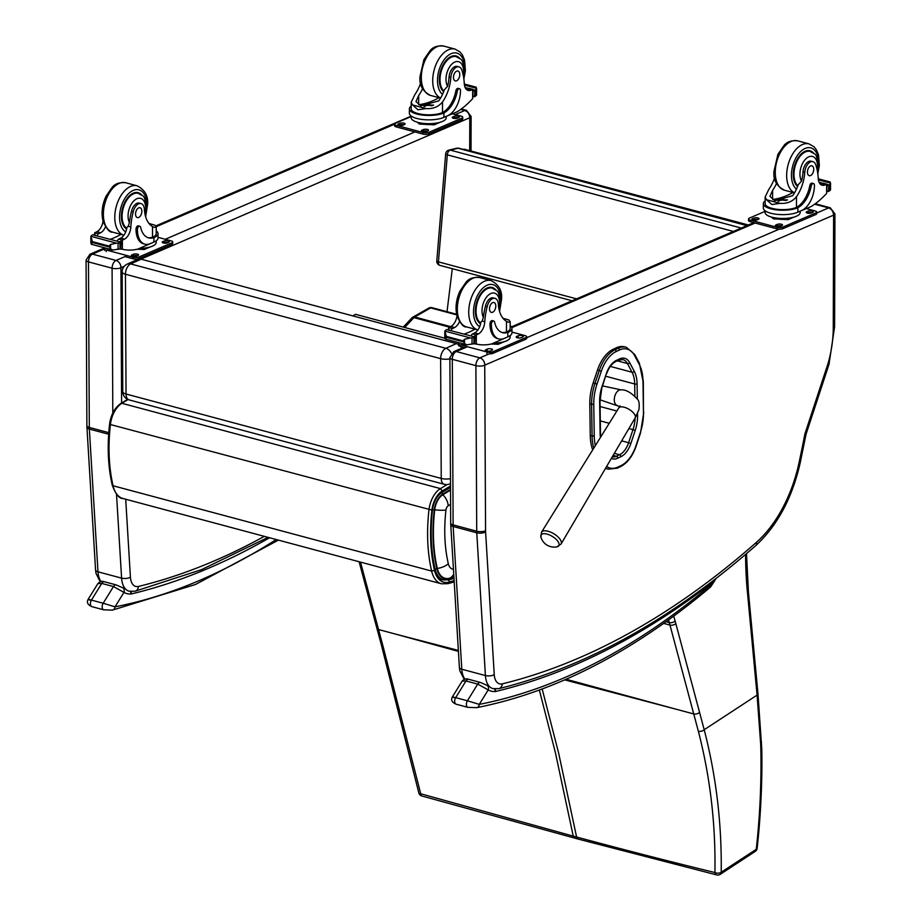 <?xml version="1.0" encoding="UTF-8"?>
<svg xmlns="http://www.w3.org/2000/svg" width="921" height="921" viewBox="0 0 921 921"><rect width="100%" height="100%" fill="white"/><g stroke="black" fill="none" stroke-linecap="round" stroke-linejoin="round"><path stroke-width="1.38" d="M574.681 838.145L573.242 836.141L420.701 793.764A4.26 1.98 106.2 0 0 421.749 795.94L578.031 839.043L576.592 837.028C625.301 850.129 671.409 861.964 714.926 872.532A4.26 2.901 103.5 0 0 716.826 874.95A4.26 2.901 103.5 0 0 716.837 874.95A4.26 4.26 0 0 0 720.164 874.374A4.26 2.913 56.8 0 0 721.201 872.268A4.26 2.372 -179.8 0 1 714.926 872.532C715.744 824.272 710.229 777.174 698.36 731.239L669.981 625.083A170.327 98.639 105 0 0 669.291 622.573A1061.671 614.848 -75 0 1 668.542 619.925M566.139 679.261L675.174 708.963L564.723 679.882M673.735 616.137A1057.412 612.373 105 0 0 675.093 620.961A174.587 101.103 -75 0 1 675.807 623.529L704.197 729.72C716.17 776.058 721.845 823.581 721.201 872.268L756.256 849.323C759.929 816.271 761.46 783.069 760.85 749.729A166.54 108.436 113.9 0 0 760.642 743.638L757.085 695.113L704.197 729.72A4.26 2.429 165.4 0 1 698.36 731.239M757.131 848.264A4.26 1.946 -174.1 0 1 757.131 848.299A4.26 1.946 -174.1 0 1 756.256 849.323A4.26 2.913 -123.2 0 1 755.22 851.43A4.26 4.26 0 0 0 757.131 848.299C760.332 820.22 762.53 782.159 761.748 748.554A4.26 1.877 -1.1 0 0 761.736 748.497M418.813 792.889A4.26 1.635 -14.6 0 0 418.825 792.923A4.26 4.26 0 0 0 421.76 795.94A4.26 1.98 106.2 0 0 421.76 795.94A4.26 1.98 106.2 0 0 421.806 795.951M381.501 645.437A4.26 2.429 -14.6 0 0 381.513 645.494L418.825 792.923A4.26 1.635 -14.6 0 0 420.701 793.764L383.182 646.853L360.502 562.098M458.359 650.422L397.032 634.488L458.416 651.389M741.29 228.051L450.265 150.111A4.26 3.316 -103.3 0 0 448.941 150.088A4.26 4.26 0 0 0 445.672 153.876A4.26 1.036 4.7 0 0 447.318 154.843A4.26 2.464 -75 0 1 450.265 150.111L458.071 148.269A4.26 2.464 -75 0 1 458.831 148.269L458.831 148.269A4.26 4.26 0 0 0 456.747 148.235L456.747 148.235A4.26 3.316 76.7 0 1 458.071 148.269L746.931 225.622M439.927 265.375L439.927 265.375A4.26 2.464 -75 0 1 438.431 261.875A4.26 1.036 -175.3 0 1 436.784 260.908A4.26 4.26 0 0 0 439.927 265.375L572.137 300.776M450.53 490.11L442.828 494.761A15.012 8.692 105 0 0 434.712 509.797C432.34 531.049 433.204 550.574 437.279 568.372A23.716 13.734 105 0 0 449.713 578.192L453.915 576.983M434.712 509.797A12.779 2.59 6.5 0 0 445.96 510.015A4.202 2.441 -75 0 1 448.228 505.802A12.779 8.934 -121 0 0 442.828 494.761M453.443 569.259A12.906 7.483 -75 0 1 448.308 563.721A12.779 7.092 166.7 0 1 437.279 568.384M352.881 315.903L355.506 314.314L444.797 338.237M450.473 478.667A8.519 2.959 179.7 0 1 441.228 478.425L126.039 394.015L125.44 274.251A8.519 4.927 -75 0 1 130.644 263.913A8.519 6.274 -114.2 0 0 127.202 264.12A8.519 8.519 0 0 0 122.171 271.937L122.171 271.937A8.519 2.959 -0.3 0 0 125.44 274.251L440.629 358.649A8.519 4.927 -75 0 1 445.845 348.311L130.644 263.913L141.143 259.192A8.519 6.274 -114.2 0 0 137.701 259.411L127.202 264.12M122.171 271.937L122.769 391.701A8.519 2.959 179.7 0 0 126.039 394.015A8.519 4.927 105 0 0 129.078 399.887L444.279 484.296A8.519 4.927 105 0 1 441.228 478.425L440.629 358.649A8.519 2.959 -0.3 0 0 449.874 358.891M451.44 353.365A8.519 6.274 -114.2 0 0 445.845 348.311L456.332 343.602L141.143 259.192M444.279 484.296A8.519 8.519 0 0 0 449.966 483.836L449.966 483.836A8.519 6.274 -114.2 0 0 450.496 483.548M461.72 348.242A8.519 6.274 -114.2 0 0 460.558 346.492M458.531 344.627A8.519 6.274 -114.2 0 0 456.332 343.602M452.303 268.679L447.019 311.689M748.393 224.989L463.862 149.133L747.921 225.196M593.769 404.25L591.616 404.377L592.088 436.151L594.241 436.024L593.769 404.25A37.324 21.62 -75 0 1 597.027 384.069L601.332 371.209A28.793 16.682 -75 0 1 616.172 351.546L619.373 350.038A28.793 16.682 -75 0 1 634.604 355.587L639.22 364.279A37.312 21.609 -75 0 1 642.985 381.098L643.457 412.781A37.312 21.609 -75 0 1 640.233 432.882L635.916 445.868A28.793 16.682 -75 0 1 621.053 465.6L617.853 467.097A28.804 16.682 -75 0 1 606.651 466.417M616.333 347.804L613.133 349.312L614.94 349.796L618.141 348.288L616.333 347.804A30.324 17.568 -75 0 1 624.599 346.814L626.407 347.298A30.324 17.568 105 0 0 618.141 348.288A1.531 1.117 64.8 0 1 619.373 350.038M616.172 351.546A1.531 1.117 64.8 0 0 614.94 349.796A30.324 17.568 105 0 0 599.318 370.495L595.012 383.355A38.855 22.507 105 0 0 591.616 404.377L589.808 403.893L590.269 435.668L594.241 436.036A37.312 21.609 -75 0 1 594.241 436.024A37.312 21.609 -75 0 0 595.357 445.614M592.71 449.862A38.843 22.495 -75 0 1 590.269 435.668M601.332 371.209L597.499 370.012L593.193 382.871L597.027 384.069M597.499 370.012A30.324 17.568 -75 0 1 613.133 349.312M605.707 468.041A30.335 17.568 105 0 0 608.401 469.192L606.594 468.708A30.335 17.568 -75 0 1 605.511 468.352M589.808 403.893A38.855 22.507 -75 0 1 593.193 382.871M815.281 203.748L830.235 207.755A6.389 3.696 105 0 0 828.612 207.916C831.686 209.044 833.332 211.462 833.551 215.169L833.609 215.226A6.297 2.13 0.2 0 0 834.944 213.914L834.599 326.828L829.027 364.255L806.059 434.171L804.908 433.906A849.035 491.733 -75 0 1 799.014 462.814L800.211 462.814L806.059 434.171M833.609 215.226L833.252 328.141A78.861 45.67 -75 0 1 827.967 363.726L829.027 364.255M461.329 108.966L466.429 110.324A6.389 3.696 105 0 0 464.794 110.485C467.868 111.625 469.514 114.043 469.745 117.75L469.791 117.807A6.297 2.13 0.2 0 0 471.126 116.495L471.022 150.722M776.541 183.406A29.691 17.2 -75 0 1 772.638 190.267L769.921 196.334L774.814 200.697L792.739 195.655A29.691 17.2 -75 0 0 798.288 184.649L801.535 181.115A29.691 17.2 -75 0 0 803.008 171.916L804.758 172.377A29.691 17.2 -75 0 1 796.492 196.657C792.555 201.595 787.064 203.829 780.029 203.357L771.867 204.531L766.491 199.73L780.029 203.357M766.491 199.73L765.155 196.979L768.885 189.266A29.691 17.2 105 0 0 774.584 177.822M813.473 183.532L812.069 183.164A2.671 1.554 -75 0 0 809.812 185.674A24.13 13.976 -75 0 1 796.458 207.34L795.502 207.755L796.918 208.134A19.318 6.539 -179.8 0 1 775.655 209.758A19.318 6.539 -179.8 0 1 763.336 203.622L763.325 208.042A19.318 6.539 0.2 0 0 776.334 214.271A19.318 6.539 0.2 0 0 797.851 212.175L801.489 210.61A20.895 12.1 105 0 0 814.44 185.409A2.671 1.554 105 0 0 813.473 183.532A2.671 1.554 105 0 0 811.217 186.054A24.13 13.976 105 0 1 797.862 207.709L797.851 212.175M796.918 208.134L797.862 207.709M763.336 203.622A19.318 6.539 -179.8 0 1 765.132 200.882M820.404 184.212A10.948 6.343 -75 0 0 820.784 184.096A60.349 34.952 -75 0 0 822.948 183.267A2.015 1.163 -75 0 1 823.455 183.221L827.081 184.235L826.598 193.433A90.523 52.428 -75 0 1 811.079 206.592L796.435 212.716M818.401 179.883L830.546 183.083L829.579 184.81A7.172 4.156 -75 0 1 828.796 184.868L828.474 191.522L827.058 191.142M828.474 191.522L828.773 191.418A7.172 4.156 -75 0 1 829.556 190.797L830.523 189.899L830.546 183.083L829.545 182.3M795.502 207.755A17.522 5.94 -179.8 0 1 776.242 209.194A17.522 5.94 -179.8 0 1 765.132 203.633L765.144 196.979M792.993 192.489A114.423 66.266 -75 0 1 772.615 199.454L787.547 199.903M794.213 217.011L788.169 219.612L773.467 218.864L771.28 217.022M788.169 219.612L788.169 218.415M773.467 218.864L773.467 217.667M793.2 217.298A14.851 5.031 -179.8 0 1 772.028 217.229M804.758 172.377A9.383 5.434 -75 0 1 812.944 161.67A9.383 5.434 -75 0 1 815.937 165.308A46.936 27.181 -75 0 1 818.239 178.398A10.948 6.343 -75 0 0 822.142 185.225A10.948 6.343 -75 0 0 824.548 185.109A60.349 34.952 -75 0 0 826.632 184.304A2.13 0.76 -178 0 0 826.701 184.281L826.252 185.19M800.153 211.289L800.153 212.578A17.522 5.94 -179.8 0 1 782.608 218.461A17.522 5.94 -179.8 0 1 765.098 212.475L765.109 210.805M806.405 208.607L815.062 210.921A4.26 1.439 -179.8 0 1 816.697 212.06L816.685 213.66A4.26 1.439 -179.8 0 1 815.787 214.547L782.977 228.65A4.26 1.439 -179.8 0 1 777.002 228.88L750.178 221.696A4.26 1.439 -179.8 0 1 748.543 220.556L748.543 218.956A4.26 1.439 -179.8 0 1 749.452 218.07L765.109 211.346M816.697 212.06A4.26 1.439 -179.8 0 1 815.787 212.947L782.977 227.05A4.26 1.439 -179.8 0 1 777.002 227.28L750.178 220.096A4.26 1.439 -179.8 0 1 748.543 218.956M758.42 219.336L757.108 219.9A2.924 0.99 -179.8 0 1 753.85 220.211A2.924 0.99 -179.8 0 1 751.881 219.267A2.924 0.99 -179.8 0 1 752.503 218.657L753.815 218.093A2.924 0.99 -179.8 0 1 757.074 217.782A2.924 0.99 -179.8 0 1 759.042 218.726A2.924 0.99 -179.8 0 1 758.42 219.336M781.894 225.622L780.582 226.186A2.924 0.99 -179.8 0 1 777.324 226.497A2.924 0.99 -179.8 0 1 775.355 225.553A2.924 0.99 -179.8 0 1 775.977 224.943L777.289 224.379A2.924 0.99 -179.8 0 1 780.548 224.068A2.924 0.99 -179.8 0 1 782.516 225.012A2.924 0.99 -179.8 0 1 781.894 225.622M812.736 212.36L811.424 212.924A2.924 0.99 -179.8 0 1 808.166 213.235A2.924 0.99 -179.8 0 1 806.186 212.302A2.924 0.99 -179.8 0 1 806.808 211.692L808.12 211.128A2.924 0.99 -179.8 0 1 811.389 210.805A2.924 0.99 -179.8 0 1 813.358 211.749A2.924 0.99 -179.8 0 1 812.736 212.36M752.987 220.05L753.804 219.705A2.924 0.99 -179.8 0 1 757.925 219.543M776.461 226.336L777.278 225.99A2.924 0.99 -179.8 0 1 781.399 225.829M807.303 213.073L808.12 212.728A2.924 0.99 -179.8 0 1 812.241 212.567M785.636 200.605A4.018 1.358 0.2 0 0 781.48 200.214A4.018 1.358 0.2 0 0 778.682 201.319M786.292 200.398A4.352 1.474 0.2 0 0 781.261 199.799A4.352 1.474 0.2 0 0 778.314 201.296M786.511 200.318A4.651 1.577 0.2 0 0 782.136 199.627A4.651 1.577 0.2 0 0 778.326 200.617A4.651 1.577 0.2 0 0 778.015 201.262M797.609 186.479A19.157 11.098 -75 0 1 793.28 174.357A19.157 11.098 -75 0 1 810.054 150.779A19.157 11.098 -75 0 1 813.807 153.323M803.008 171.916A9.383 5.434 -75 0 1 811.194 161.198L812.944 161.67M813.727 169.395A5.112 2.959 105 0 0 811.896 165.815A5.112 2.959 105 0 0 807.717 169.982A5.112 2.959 105 0 0 809.26 175.692A5.112 2.959 105 0 0 813.727 169.395M510.188 325.677A19.318 6.539 -179.8 0 1 511.961 328.429A19.318 6.539 -179.8 0 1 508.726 332.044L507.31 331.664A17.522 5.94 -179.8 0 0 510.176 328.429L510.199 321.786L508.853 319.955L503.085 318.413M510.199 321.786L508.542 322.246L506.481 321.348A29.691 17.2 -75 0 1 498.342 304.126A9.383 5.434 -75 0 0 495.014 298.369A9.383 5.434 -75 0 0 487.174 306.658L485.436 306.198A9.383 5.434 -75 0 1 493.265 297.897L495.014 298.369M508.726 332.044L507.862 332.4A24.13 13.976 105 0 1 502.59 332.665A24.13 13.976 105 0 1 494.612 322.177A2.671 1.554 105 0 0 493.725 321.015A2.671 1.554 105 0 0 491.377 324.307A20.895 12.1 105 0 0 498.86 338.963A20.895 12.1 105 0 0 504.201 338.433L507.839 336.867A19.318 6.539 0.2 0 0 511.949 332.861L511.961 328.429M508.853 319.955L502.947 318.252M506.435 337.477L491.791 343.878A90.523 52.428 -75 0 1 476.318 344.04L474.925 343.568M487.174 306.658A46.936 27.181 -75 0 0 484.78 321.774A10.948 6.343 -75 0 1 478.425 333.92A60.349 34.952 -75 0 1 476.341 334.91A2.13 0.771 -178.2 0 1 476.261 334.945L473.348 336.925M476.261 334.945L472.508 333.943A2.015 1.163 105 0 0 471.287 336.004M475.029 336.994L474.706 343.648A7.172 4.156 105 0 0 473.924 343.706L466.866 344.811L464.541 343.694L462.998 340.862L464.564 339.239L470.47 337.949L444.808 331.088L445.787 330.179A7.172 4.156 105 0 0 446.558 329.557L475.029 336.994L446.558 329.557M462.998 341.737L446.627 337.362L445.154 338.997L466.866 344.811M445.799 334.208L445.787 338.675L444.785 337.892L444.808 331.088L446.627 337.362M498.86 338.963L497.444 338.583A20.895 12.1 -75 0 1 489.972 323.939A2.671 1.554 -75 0 1 492.309 320.646L493.725 321.015M507.31 331.664L506.446 332.032A24.13 13.976 -75 0 1 501.899 332.446M472.508 333.943A60.349 34.952 105 0 0 474.672 332.918A10.948 6.343 105 0 0 480.912 322.016L482.155 321.072L483.364 317.377A46.936 27.181 -75 0 1 485.436 306.198M464.161 334.093A114.423 66.266 105 0 0 474.971 329.165M473.924 343.706L473.947 337.719L470.47 337.949M504.201 341.703L498.169 344.304L491.434 343.959M498.169 344.304L498.169 343.107M503.188 341.979A14.851 5.031 -179.8 0 1 492.781 343.452M474.868 343.66L475.489 343.832M473.947 337.719A7.172 4.156 105 0 0 474.729 337.109M459.475 321.579A10.948 6.343 105 0 1 454.583 327.531A60.349 34.952 105 0 1 452.418 328.567L448.665 327.554A2.13 0.679 178.4 0 1 448.734 327.519A60.349 34.952 105 0 0 450.818 326.529A10.948 6.343 105 0 0 457.012 315.995M449.103 330.432L448.665 327.554L448.285 329.833M452.418 328.567A2.015 1.163 105 0 0 451.198 330.616M510.153 335.601L510.153 337.27A17.522 5.94 -179.8 0 1 506.423 340.92A17.522 5.94 -179.8 0 1 493.483 343.153M511.949 332.101L525.051 335.612A4.26 1.439 -179.8 0 1 526.685 336.752A4.26 1.439 -179.8 0 1 525.776 337.639L492.977 351.741A4.26 1.439 -179.8 0 1 487.002 351.972L460.178 344.788A4.26 1.439 -179.8 0 1 458.543 343.648A4.26 1.439 -179.8 0 1 459.337 342.808M516.808 336.384L518.12 335.82A2.924 0.99 -179.8 0 1 521.378 335.497A2.924 0.99 -179.8 0 1 523.347 336.441A2.924 0.99 -179.8 0 1 522.725 337.051L521.413 337.616A2.924 0.99 -179.8 0 1 518.155 337.926A2.924 0.99 -179.8 0 1 516.186 336.982A2.924 0.99 -179.8 0 1 516.808 336.384L516.808 337.604M485.966 349.635L487.278 349.071A2.924 0.99 -179.8 0 1 490.536 348.76A2.924 0.99 -179.8 0 1 492.516 349.704A2.924 0.99 -179.8 0 1 491.895 350.314L490.582 350.878A2.924 0.99 -179.8 0 1 487.313 351.189A2.924 0.99 -179.8 0 1 485.344 350.245A2.924 0.99 -179.8 0 1 485.966 349.635L485.966 350.855M466.602 344.753A2.924 0.99 -179.8 0 1 463.516 344.857A2.924 0.99 -179.8 0 1 461.87 343.959A2.924 0.99 -179.8 0 1 462.123 343.556M526.685 336.752L526.685 338.352A4.26 1.439 -179.8 0 1 525.776 339.239L492.965 353.342A4.26 1.439 -179.8 0 1 489.109 353.883M465.117 347.724L460.166 346.388A4.26 1.439 -179.8 0 1 458.531 345.248L458.543 343.648M462.987 344.742L463.804 344.396A2.924 0.99 -179.8 0 1 464.46 344.189M495.878 290.011A19.157 11.098 105 0 0 492.125 287.467A19.157 11.098 105 0 0 476.871 301.662A19.157 11.098 105 0 0 480.589 323.812M489.5 308.8A5.112 2.959 105 0 0 491.33 312.38A5.112 2.959 105 0 0 495.51 308.213A5.112 2.959 105 0 0 493.967 302.514A5.112 2.959 105 0 0 489.5 308.8M156.236 230.895A19.318 6.539 -179.8 0 1 158.009 233.646A19.318 6.539 -179.8 0 1 154.774 237.261L153.358 236.881A17.522 5.94 -179.8 0 0 156.225 233.646L156.248 227.003L154.901 225.173L149.133 223.63M156.248 227.003L154.59 227.464L152.529 226.566A29.691 17.2 -75 0 1 144.39 209.343A9.383 5.434 -75 0 0 141.063 203.587A9.383 5.434 -75 0 0 133.223 211.876L131.484 211.416A9.383 5.434 -75 0 1 139.313 203.115L141.063 203.587M154.774 237.261L153.911 237.618A24.13 13.976 105 0 1 148.638 237.883A24.13 13.976 105 0 1 140.66 227.395A2.671 1.554 105 0 0 139.773 226.232A2.671 1.554 105 0 0 137.425 229.525A20.895 12.1 105 0 0 144.908 244.18A20.895 12.1 105 0 0 150.25 243.651L153.888 242.085A19.318 6.539 0.2 0 0 157.998 238.079L158.009 233.646M154.901 225.173L148.995 223.469M152.483 242.695L137.839 249.096A90.523 52.428 -75 0 1 122.366 249.257L120.973 248.785M133.223 211.876A46.936 27.181 -75 0 0 130.828 226.992A10.948 6.343 -75 0 1 124.473 239.138A60.349 34.952 -75 0 1 122.389 240.128A2.13 0.771 -178.2 0 1 122.309 240.162L119.396 242.142M122.309 240.162L118.556 239.161A2.015 1.163 105 0 0 117.335 241.221M121.077 242.211L120.755 248.866A7.172 4.156 105 0 0 119.972 248.923L112.915 250.028L110.589 248.912L109.046 246.08L110.612 244.456L116.518 243.167L90.857 236.306L91.835 235.396A7.172 4.156 105 0 0 92.607 234.774L121.077 242.211L92.607 234.774M109.046 246.955L92.676 242.58L91.202 244.215L112.915 250.028M91.847 239.425L91.835 243.892L90.834 243.063L90.857 236.306L92.676 242.58M144.908 244.18L143.492 243.8A20.895 12.1 -75 0 1 136.02 229.156A2.671 1.554 -75 0 1 138.357 225.864L139.773 226.232M153.358 236.881L152.495 237.25A24.13 13.976 -75 0 1 147.947 237.664M118.556 239.161A60.349 34.952 105 0 0 120.72 238.136A10.948 6.343 105 0 0 126.96 227.234L128.203 226.29L129.412 222.594A46.936 27.181 -75 0 1 131.484 211.416M110.209 239.31A114.423 66.266 105 0 0 121.019 234.383M119.972 248.923L119.995 242.937L116.518 243.167M150.25 246.92L144.217 249.522L137.482 249.177M144.217 249.522L144.217 248.313M149.237 247.196A14.851 5.031 -179.8 0 1 138.829 248.67M120.916 248.877L121.537 249.038M119.995 242.937A7.172 4.156 105 0 0 120.778 242.327M105.524 226.796A10.948 6.343 105 0 1 100.631 232.748A60.349 34.952 105 0 1 98.466 233.784L94.713 232.771A2.13 0.679 178.4 0 1 94.782 232.737A60.349 34.952 105 0 0 96.866 231.747A10.948 6.343 105 0 0 103.06 221.213M95.151 235.649L94.713 232.771L94.333 235.051M98.466 233.784A2.015 1.163 105 0 0 97.246 235.834M156.202 240.818L156.19 242.488A17.522 5.94 -179.8 0 1 152.472 246.137A17.522 5.94 -179.8 0 1 139.532 248.371M157.998 237.319L171.099 240.83A4.26 1.439 -179.8 0 1 172.734 241.97A4.26 1.439 -179.8 0 1 171.824 242.856L139.025 256.959A4.26 1.439 -179.8 0 1 133.05 257.189L106.226 250.005A4.26 1.439 -179.8 0 1 104.591 248.866A4.26 1.439 -179.8 0 1 105.385 248.025M162.856 241.601L164.168 241.037A2.924 0.99 -179.8 0 1 167.426 240.715A2.924 0.99 -179.8 0 1 169.395 241.659A2.924 0.99 -179.8 0 1 168.773 242.269L167.461 242.833A2.924 0.99 -179.8 0 1 164.203 243.144A2.924 0.99 -179.8 0 1 162.234 242.2A2.924 0.99 -179.8 0 1 162.856 241.601L162.844 242.822M132.014 254.852L133.326 254.288A2.924 0.99 -179.8 0 1 136.584 253.977A2.924 0.99 -179.8 0 1 138.564 254.921A2.924 0.99 -179.8 0 1 137.943 255.52L136.63 256.084A2.924 0.99 -179.8 0 1 133.361 256.406A2.924 0.99 -179.8 0 1 131.392 255.462A2.924 0.99 -179.8 0 1 132.014 254.852L132.014 256.073M112.65 249.971A2.924 0.99 -179.8 0 1 109.564 250.075A2.924 0.99 -179.8 0 1 107.918 249.177A2.924 0.99 -179.8 0 1 108.171 248.774M172.734 241.97L172.734 243.57A4.26 1.439 -179.8 0 1 171.824 244.456L139.013 258.559A4.26 1.439 -179.8 0 1 133.038 258.789L124.911 256.614M163.339 242.983L164.157 242.637A2.924 0.99 -179.8 0 1 168.278 242.476M132.509 256.245L133.326 255.888A2.924 0.99 -179.8 0 1 137.448 255.739M141.926 195.229A19.157 11.098 105 0 0 138.173 192.685A19.157 11.098 105 0 0 122.919 206.88A19.157 11.098 105 0 0 126.638 229.03M135.548 214.017A5.112 2.959 105 0 0 137.379 217.598A5.112 2.959 105 0 0 141.558 213.43A5.112 2.959 105 0 0 140.015 207.732A5.112 2.959 105 0 0 135.548 214.017M422.589 88.623A29.691 17.2 -75 0 1 418.687 95.485L415.97 101.552L420.862 105.915L438.787 100.873A29.691 17.2 -75 0 0 444.336 89.867L447.583 86.332A29.691 17.2 -75 0 0 449.057 77.134L450.806 77.594A29.691 17.2 -75 0 1 442.541 101.874C438.603 106.813 433.112 109.046 426.078 108.574L417.915 109.749L412.539 104.948L426.078 108.574M412.539 104.948L411.203 102.196L414.934 94.483A29.691 17.2 105 0 0 420.632 83.04M459.521 88.75L458.117 88.381A2.671 1.554 -75 0 0 455.86 90.891A24.13 13.976 -75 0 1 442.506 112.558L441.55 112.972L442.966 113.352A19.318 6.539 -179.8 0 1 421.703 114.975A19.318 6.539 -179.8 0 1 409.385 108.839L409.373 113.26A19.318 6.539 0.2 0 0 422.382 119.488A19.318 6.539 0.2 0 0 443.899 117.393L447.537 115.827A20.895 12.1 105 0 0 460.488 90.626A2.671 1.554 105 0 0 459.521 88.75A2.671 1.554 105 0 0 457.265 91.271A24.13 13.976 105 0 1 443.91 112.926L443.899 117.393M442.966 113.352L443.91 112.926M409.385 108.839A19.318 6.539 -179.8 0 1 411.18 106.099M466.452 89.429A10.948 6.343 -75 0 0 466.832 89.314A60.349 34.952 -75 0 0 468.996 88.485A2.015 1.163 -75 0 1 469.503 88.439L473.129 89.452L472.646 98.651A90.523 52.428 -75 0 1 457.127 111.809L442.483 117.934M464.449 85.089L476.594 88.347L475.627 90.028A7.172 4.156 -75 0 1 474.845 90.085L474.522 96.74L473.106 96.36M474.522 96.74L474.822 96.636A7.172 4.156 -75 0 1 475.604 96.014L476.571 95.116L476.594 88.301L475.593 87.518M441.55 112.972A17.522 5.94 -179.8 0 1 422.29 114.411A17.522 5.94 -179.8 0 1 411.18 108.851L411.192 102.196M439.041 97.707A114.423 66.266 -75 0 1 418.664 104.672L433.595 105.121M440.261 122.228L434.217 124.83L419.516 124.082L417.328 122.24M434.217 124.83L434.217 123.633M419.516 124.082L419.516 122.884M439.248 122.516A14.851 5.031 -179.8 0 1 418.076 122.447M450.806 77.594A9.383 5.434 -75 0 1 458.992 66.888A9.383 5.434 -75 0 1 461.985 70.526A46.936 27.181 -75 0 1 464.288 83.615A10.948 6.343 -75 0 0 468.19 90.442A10.948 6.343 -75 0 0 470.596 90.327A60.349 34.952 -75 0 0 472.68 89.521A2.13 0.76 -178 0 0 472.749 89.498L472.3 90.408M446.201 116.507L446.201 117.796A17.522 5.94 -179.8 0 1 428.656 123.679A17.522 5.94 -179.8 0 1 411.146 117.692L411.157 116.023M452.453 113.824L461.11 116.138A4.26 1.439 -179.8 0 1 462.745 117.278L462.733 118.878A4.26 1.439 -179.8 0 1 461.835 119.765L429.025 133.867A4.26 1.439 -179.8 0 1 423.05 134.098L396.226 126.914A4.26 1.439 -179.8 0 1 394.591 125.774L394.591 124.174A4.26 1.439 -179.8 0 1 395.5 123.287L411.157 116.564M462.745 117.278A4.26 1.439 -179.8 0 1 461.835 118.164L429.025 132.267A4.26 1.439 -179.8 0 1 423.05 132.497L396.226 125.314A4.26 1.439 -179.8 0 1 394.591 124.174M404.469 124.554L403.156 125.118A2.924 0.99 -179.8 0 1 399.898 125.429A2.924 0.99 -179.8 0 1 397.93 124.485A2.924 0.99 -179.8 0 1 398.551 123.875L399.864 123.31A2.924 0.99 -179.8 0 1 403.122 123A2.924 0.99 -179.8 0 1 405.09 123.944A2.924 0.99 -179.8 0 1 404.469 124.554M427.943 130.84L426.63 131.404A2.924 0.99 -179.8 0 1 423.372 131.715A2.924 0.99 -179.8 0 1 421.404 130.77A2.924 0.99 -179.8 0 1 422.025 130.16L423.338 129.596A2.924 0.99 -179.8 0 1 426.596 129.285A2.924 0.99 -179.8 0 1 428.564 130.229A2.924 0.99 -179.8 0 1 427.943 130.84M458.785 117.577L457.472 118.141A2.924 0.99 -179.8 0 1 454.214 118.452A2.924 0.99 -179.8 0 1 452.234 117.508A2.924 0.99 -179.8 0 1 452.856 116.909L454.168 116.345A2.924 0.99 -179.8 0 1 457.438 116.023A2.924 0.99 -179.8 0 1 459.406 116.967A2.924 0.99 -179.8 0 1 458.785 117.577M399.035 125.268L399.852 124.922A2.924 0.99 -179.8 0 1 403.974 124.761M422.509 131.553L423.326 131.208A2.924 0.99 -179.8 0 1 427.448 131.047M453.351 118.291L454.168 117.946A2.924 0.99 -179.8 0 1 458.29 117.784M431.684 105.823A4.018 1.358 0.2 0 0 427.528 105.431A4.018 1.358 0.2 0 0 424.731 106.537M432.34 105.616A4.352 1.474 0.2 0 0 427.309 105.017A4.352 1.474 0.2 0 0 424.362 106.514M432.559 105.535A4.651 1.577 0.2 0 0 428.184 104.844A4.651 1.577 0.2 0 0 424.374 105.834A4.651 1.577 0.2 0 0 424.063 106.479M443.657 91.697A19.157 11.098 -75 0 1 439.329 79.574A19.157 11.098 -75 0 1 456.102 55.985A19.157 11.098 -75 0 1 459.855 58.53M449.057 77.134A9.383 5.434 -75 0 1 457.242 66.416L458.992 66.888M459.775 74.613A5.112 2.959 105 0 0 457.944 71.032A5.112 2.959 105 0 0 453.765 75.2A5.112 2.959 105 0 0 455.308 80.91A5.112 2.959 105 0 0 459.775 74.613M494.681 688.943L495.44 691.521L495.463 689M714.374 579.781L713.165 581.968L715.985 578.526M710.045 585.618A4.26 2.671 49.9 0 1 709.435 587.978L710.862 586.619A4.26 2.337 -137.2 0 0 711.093 584.616A12.779 7.403 -75 0 1 710.045 585.618A904.859 524.061 -75 0 1 479.277 704.369A4.26 3.339 79 0 1 476.744 707.65A4.26 3.339 79 0 1 476.733 707.65A4.26 3.339 79 0 1 476.698 707.662M468.697 679.307L480.44 682.449A4.26 2.464 -75 0 0 477.723 684.107L467.419 700.789L455.688 697.646L465.991 680.964A4.26 2.464 -75 0 1 468.697 679.307C466.406 678.374 464.219 678.973 462.146 681.114L465.991 680.964L477.723 684.107L488.211 689.91L479.277 704.369L467.419 700.789A4.26 2.464 105 0 0 467.926 707.363L467.926 707.363A4.26 2.464 105 0 0 468.006 707.374M462.146 681.114L452.384 696.921C450.691 699.983 451.969 702.412 456.194 704.22L456.194 704.22A4.26 2.464 105 0 1 455.688 697.646C451.808 696.667 451.29 696.667 454.134 697.634M711.093 584.616A18.305 10.603 -75 0 0 713.165 581.968A1026.201 594.344 105 0 1 495.44 691.521A36.092 20.895 105 0 1 488.211 689.91A4.26 3.431 -60.1 0 0 486.979 685.328A4.26 3.431 -60.1 0 0 486.921 685.293M130.46 591.466L131.185 593.976L131.231 591.547M276.219 539.533A904.859 524.061 -75 0 1 115.021 606.835A4.26 3.339 79 0 1 112.489 610.116L112.489 610.116A4.26 3.339 79 0 1 112.454 610.116L195.471 584.49L278.418 540.12M104.453 581.773L116.184 584.916A4.26 2.464 -75 0 0 113.479 586.562L103.175 603.243L91.432 600.101L101.736 583.419A4.26 2.464 -75 0 1 104.453 581.773C102.162 580.829 99.975 581.439 97.891 583.58L101.736 583.419L113.479 586.562L123.955 592.376L115.021 606.835L103.175 603.243A4.26 2.464 105 0 0 103.682 609.817L103.682 609.817A4.26 2.464 105 0 0 103.762 609.84M97.891 583.58L88.128 599.375C86.447 602.438 87.714 604.867 91.95 606.674L91.939 606.674A4.26 2.464 105 0 1 91.432 600.101C87.564 599.122 87.046 599.122 89.878 600.101M269.565 537.749A1026.201 594.344 105 0 1 131.185 593.976A36.092 20.895 105 0 1 123.955 592.376A4.26 3.431 -60.1 0 0 122.723 587.782A4.26 3.431 -60.1 0 0 122.666 587.748M540.938 537.219A10.35 4.57 31.2 0 1 552.312 536.413A10.35 4.57 31.2 0 1 556.883 546.855L561.073 544.012A11.432 5.054 -148.8 0 0 553.889 533.8A11.432 5.054 -148.8 0 0 541.513 532.188L540.938 537.219A13.838 13.838 0 0 0 556.86 546.855M539.349 690.059L555.328 752.376L573.242 836.141L576.592 837.028L558.679 753.274L542.181 689.012M675.174 708.963L693.709 713.925A4.26 2.452 165 0 0 699.534 712.37M747.691 594.92A4.26 1.877 -5.4 0 0 748.577 593.631L757.971 693.812A4.26 1.877 -5.4 0 1 757.085 695.113L747.691 594.92A166.068 96.175 105 0 0 747.564 593.711A305.772 177.085 -75 0 1 745.596 554.419M675.093 620.961A4.26 2.498 164.1 0 1 669.291 622.573L666.067 621.71M675.807 623.529A4.26 2.452 165 0 1 669.981 625.083L663.696 623.39M760.85 749.729A4.26 1.877 -1.1 0 0 761.748 748.554L757.971 693.812M760.642 743.638A4.26 1.992 -3 0 0 761.529 742.338A4.26 1.992 -3 0 0 761.517 742.291M747.564 593.711A4.26 1.9 -5.7 0 0 748.451 592.387L748.577 593.631M397.032 634.488L378.508 629.527A4.26 2.452 -15 0 1 376.862 628.18A4.26 2.452 -15 0 0 376.862 628.18L359.109 561.729M404.664 327.485L413.92 317.63L449.54 327.162M450.634 326.633L414.692 316.997L430.648 307.902L456.735 314.878M411.814 317.975A4.26 2.36 -136.8 0 1 413.92 317.63A4.26 2.464 -75 0 1 414.692 316.997A4.26 3.016 60.3 0 0 412.804 317.192L412.804 317.192A4.26 4.26 0 0 0 411.814 317.975L403.237 327.105M428.772 308.086A4.26 3.016 -119.7 0 1 430.648 307.902A4.26 2.464 -75 0 1 431.984 307.672A4.26 4.26 0 0 0 428.772 308.086L412.804 317.192A4.26 3.016 60.3 0 0 412.228 317.676M376.862 628.18L381.524 645.494A4.26 2.429 -14.6 0 0 381.524 645.494A4.26 2.429 -14.6 0 0 383.182 646.853M576.569 298.865L438.431 261.875L447.318 154.843L733.381 231.447M441.286 492.597L441.689 492.712A16.981 9.832 105 0 0 432.513 509.704L434.286 509.854A15.703 9.095 -75 0 1 442.782 494.14L441.689 492.712L450.519 487.382M432.398 509.681L432.513 509.704C430.107 531.29 430.982 551.126 435.126 569.19A25.684 14.874 105 0 0 443.531 579.931L449.011 579.827A1.278 0.979 -105.8 0 0 449.667 578.86A24.407 14.137 -75 0 1 436.876 568.764L434.873 569.12M453.949 577.628L449.667 578.86M436.876 568.764C432.778 550.862 431.914 531.233 434.286 509.854M442.782 494.14L450.53 489.465M448.228 505.802L450.599 504.374M449.713 578.192A12.779 9.843 -105.8 0 0 453.742 574.128M448.308 563.721C444.567 547.396 443.784 529.506 445.96 510.015M599.64 401.51A1.704 0.61 -0.9 0 0 600.008 401.119L602.035 386.544A27.78 16.094 105 0 0 599.64 401.51L600.112 433.273A1.704 0.61 -0.9 0 0 600.469 432.893L600.768 436.911M602.311 386.716L606.34 373.638L602.035 386.544M606.605 373.811C608.85 367.606 611.866 363.542 615.654 361.619A1.704 1.243 -115.2 0 0 616.276 360.445A19.26 11.156 105 0 0 606.34 373.638M600.112 433.273A27.768 16.083 105 0 0 600.411 437.475M615.654 361.619L618.866 360.111A1.704 1.243 -115.2 0 0 619.476 358.937L616.276 360.445M618.866 360.111L622.941 359.593A17.557 10.166 -75 0 1 627.443 363.542A1.704 1.174 -27.9 0 0 629.665 362.632A19.26 11.156 105 0 0 619.476 358.937M611.36 458.416A19.272 11.156 105 0 0 617.726 458.198A1.704 1.243 -115.2 0 0 616.368 456.252A17.568 10.177 -75 0 1 612.212 456.954M617.335 360.836L627.443 363.542L632.059 372.245A1.704 1.174 -27.9 0 0 634.281 371.336L629.665 362.632M617.726 458.198L620.927 456.689A1.704 1.243 -115.2 0 0 619.557 454.744L616.368 456.252L613.133 455.388M610.312 366.42L632.059 372.245A26.076 15.104 -75 0 1 634.696 383.988A1.704 0.61 -0.9 0 0 637.09 383.85A27.78 16.083 105 0 0 634.281 371.336M620.927 456.689A19.26 11.156 105 0 0 630.862 443.496L628.617 442.713A17.557 10.166 -75 0 1 619.557 454.744L614.33 453.339M605.799 376.252L634.696 383.988L634.868 395.938M636.227 416.039A1.704 0.61 -0.9 0 0 637.562 415.785L637.528 413.552M637.309 398.977L637.09 383.85M630.862 443.496L635.214 430.429L632.969 429.647L628.617 442.713L621.675 440.86M600.008 399.795L620.109 406.714L619.925 405.827L618.739 408.015A9.578 4.237 31.2 0 1 628.26 408.878A9.578 4.237 31.2 0 1 635.398 417.075A9.578 4.237 31.2 0 1 635.133 417.927A25.477 14.759 -75 0 1 632.969 429.647L628.893 428.564M635.214 430.429A27.181 15.738 105 0 0 637.562 415.785M616.874 411.019L600.078 406.529M600.296 420.897L609.242 423.292M601.655 435.495L600.584 435.207M592.088 436.163A38.843 22.495 105 0 0 593.792 448.136M634.604 355.587A1.531 1.059 -27.9 0 0 634.753 354.539L626.407 347.298M639.22 364.279A1.531 1.059 -27.9 0 0 639.37 363.242L634.753 354.539M642.985 381.098L639.37 363.242M643.457 412.781L643.318 380.741M621.053 465.6A1.531 1.117 64.8 0 1 620.489 466.659C627.397 463.067 632.623 456.183 636.158 446.029L640.486 433.043L643.779 412.435M617.853 467.097A1.531 1.117 64.8 0 1 617.3 468.167L620.489 466.659M608.401 469.192L617.3 468.167M464.909 679.111A21.287 12.33 -75 0 1 461.801 669.233A6.297 2.567 176.5 0 1 459.383 667.403L459.821 670.764L464.219 679.341M799.014 462.814A104.407 60.475 -75 0 1 756.463 542.296A1017.774 589.463 -75 0 1 502.279 683.866A14.989 8.68 -75 0 1 494.243 674.667A6.297 2.567 176.5 0 1 485.413 675.553L461.801 669.233L453.167 526.49A6.297 2.567 176.5 0 1 450.749 524.648L459.383 667.403M494.243 674.667L485.597 531.924A6.297 2.567 176.5 0 1 476.767 532.81L453.167 526.49A21.287 12.33 -75 0 1 453.109 524.878A6.297 2.187 179.7 0 1 450.691 523.163L450.749 524.648M485.597 531.924A14.989 8.68 -75 0 1 485.563 530.784A6.297 2.187 179.7 0 1 476.721 531.198L453.109 524.878L452.292 359.317A6.297 2.187 179.7 0 1 449.874 357.601L453.731 351.672L463.781 347.355M485.563 530.784L484.734 365.223A6.297 2.187 179.7 0 1 475.892 365.637L452.292 359.317A6.389 3.696 -75 0 1 456.24 351.534A6.297 4.674 -113.3 0 0 453.731 351.672M484.734 365.223L484.791 365.119A6.297 4.674 -113.3 0 0 479.853 357.855L456.24 351.534L467.419 346.733M511.823 327.646L755.139 223.032M492.977 352.213L479.853 357.855A6.389 3.696 105 0 0 475.892 365.637L476.721 531.198A21.287 12.33 105 0 0 476.767 532.81L485.413 675.553A21.287 12.33 105 0 0 492.977 688.62L498.814 688.655C586.055 667.057 671.674 619.407 755.657 545.692C777.336 525.684 792.187 498.065 800.211 462.814M827.967 363.726L804.908 433.906M756.463 542.296A6.297 3.88 48.6 0 1 755.657 545.692M502.279 683.866A6.297 4.893 76.3 0 1 498.814 688.655M814.682 204.186L828.612 207.916L816.685 213.039M779.12 229.191L525.776 338.111M484.791 365.119L833.551 215.169M833.252 328.141A6.297 2.13 0.2 0 0 834.599 326.828M264.339 536.344A1017.774 589.463 -75 0 1 138.461 586.447A6.297 4.893 76.3 0 1 134.996 591.236L201.538 569.639L268.115 537.357M138.461 586.447A14.989 8.68 -75 0 1 130.425 577.248A6.297 2.567 176.5 0 1 121.595 578.135A21.287 12.33 105 0 0 129.159 591.201L134.996 591.236M116.518 494.278L121.595 578.135L97.994 571.814L89.349 429.071A21.287 12.33 -75 0 1 89.302 427.448L88.474 261.886L112.086 268.207L112.799 413.011M130.425 577.248L125.705 499.228M121.607 402.984L120.927 267.804A6.297 2.187 179.7 0 1 112.086 268.207A6.389 3.696 105 0 1 116.034 260.436A6.297 4.674 -113.3 0 1 120.985 267.689L124.289 266.273M460.73 109.403L464.794 110.485L455.285 114.584M414.934 131.933L165.273 239.264M127.213 255.635L116.034 260.436L92.434 254.115L104.591 248.889M140.89 259.135L469.745 117.75M469.791 117.807L469.687 150.365M104.787 247.864L89.924 254.254L86.056 260.183L86.885 425.744A6.297 2.187 -0.3 0 0 89.302 427.448L108.77 432.663M86.056 260.183A6.297 2.187 -0.3 0 0 88.474 261.886A6.389 3.696 -75 0 1 92.434 254.115A6.297 4.674 66.7 0 0 89.924 254.254M156.19 226.704L394.591 124.197M86.885 425.744L86.931 427.229A6.297 2.567 -3.5 0 0 89.349 429.071L108.666 434.24M86.931 427.229L95.565 569.972A6.297 2.567 -3.5 0 0 97.994 571.814A21.287 12.33 -75 0 0 100.965 581.508M830.443 190.094L830.454 184.039M809.812 185.674L811.217 186.054M772.615 199.454L772.638 190.267M829.556 190.797L829.579 184.81M827.058 190.739L828.244 191.05M819.725 183.406L821.44 183.866M827.07 185.374L828.255 185.697M820.784 184.096L824.548 185.109M822.948 183.267L826.701 184.281M826.598 193.433L826.632 184.304M819.091 182.266L822.902 183.291M827.081 184.407L828.796 184.868M796.458 207.34L796.492 196.657M782.977 227.05L782.977 228.65M777.002 227.28L777.002 228.88M778.832 219.14A11.397 3.857 0.2 0 0 783.276 219.359M753.815 218.093L753.804 219.705M752.503 218.657L752.503 219.877M777.289 224.379L777.278 225.99M775.977 224.943L775.966 226.163M808.12 211.128L808.12 212.728M806.808 211.692L806.808 212.912M815.787 212.947L815.787 214.547M750.178 220.096L750.178 221.696M796.458 189.162A22.139 12.825 -75 0 1 791.45 175.151A22.139 12.825 -75 0 1 806.98 147.855A22.139 12.825 -75 0 1 818.239 169.142M775.263 172.285A25.546 14.794 -75 0 1 797.621 140.832C791.323 140.257 786.753 141.857 783.898 145.633L777.9 154.348L773.962 171.364C773.11 179.86 776.599 186.134 784.404 190.186A25.546 14.794 -75 0 1 775.263 172.285M794.558 192.8A25.546 14.794 -75 0 1 786.661 175.335A25.546 14.794 -75 0 1 809.018 143.883L814.037 146.784L816.49 149.962L818.516 154.901L819.356 165.446L817.813 173.747M801.535 181.115A14.31 8.289 -75 0 1 806.151 158.573A14.31 8.289 -75 0 1 817.583 166.471A14.31 8.289 -75 0 1 817.238 170.304M797.874 185.789A18.57 10.753 -75 0 1 795.825 164.053A18.57 10.753 -75 0 1 810.215 151.435L807.245 150.641M507.862 332.4L507.839 336.867M475.547 343.844L474.799 343.637L475.547 343.844M476.318 344.04L476.341 334.91M462.998 340.862L446.627 336.476M464.541 343.694L464.564 339.239M491.377 324.307L489.972 323.939M472.013 344.201L472.036 338.145M484.78 321.774L482.155 321.072M478.425 333.92L474.672 332.918M454.583 327.531L450.818 326.529M506.446 332.032L506.481 321.348M491.158 344.028A11.397 3.857 0.2 0 0 493.265 344.051M518.12 335.82L518.109 337.42M487.278 349.071L487.278 350.671M462.492 343.66L462.492 344.569M460.178 344.788L460.166 346.388M487.002 351.972L486.99 353.572M492.977 351.741L492.965 353.342M525.776 337.639L525.776 339.239M500.31 305.83A22.139 12.825 105 0 0 500.805 300.108A22.139 12.825 105 0 0 480.704 290.483A22.139 12.825 105 0 0 479.691 326.656M499.573 311.436L501.531 299.406C502.382 290.909 498.894 284.635 491.089 280.583A25.546 14.794 105 0 0 470.182 301.432A25.546 14.794 105 0 0 477.872 329.937L466.475 326.886A25.546 14.794 105 0 1 458.785 298.381A25.546 14.794 105 0 1 479.691 277.532C473.394 276.945 468.824 278.545 465.968 282.333L459.959 291.048C456.056 299.67 455.078 308.005 457.035 316.064C460.661 323.962 463.816 327.577 466.475 326.886M483.364 317.377A14.31 8.289 -75 0 1 488.418 295.088A14.31 8.289 -75 0 1 499.654 303.17A14.31 8.289 -75 0 1 498.929 308.788M480.739 323.11A18.57 10.753 -75 0 1 477.619 301.524A18.57 10.753 -75 0 1 492.286 288.135C498.077 292.049 497.962 288.273 500.564 302.284L499.286 310.4M153.911 237.618L153.888 242.085M121.595 249.061L120.847 248.854L121.595 249.061M122.366 249.257L122.389 240.128M109.046 246.08L92.676 241.693M110.589 248.912L110.612 244.456M137.425 229.525L136.02 229.156M118.061 249.418L118.084 243.363M130.828 226.992L128.203 226.29M124.473 239.138L120.72 238.136M100.631 232.748L96.866 231.747M152.495 237.25L152.529 226.566M137.206 249.246A11.397 3.857 0.2 0 0 139.313 249.269M164.168 241.037L164.157 242.637M133.326 254.288L133.326 255.888M108.54 248.877L108.54 249.787M106.226 250.005L106.214 251.606M133.05 257.189L133.038 258.789M139.025 256.959L139.013 258.559M171.824 242.856L171.824 244.456M146.358 211.047A22.139 12.825 105 0 0 146.853 205.325A22.139 12.825 105 0 0 126.753 195.701A22.139 12.825 105 0 0 125.74 231.873M145.622 216.654L147.579 204.623C148.431 196.127 144.942 189.853 137.137 185.8A25.546 14.794 105 0 0 116.23 206.649A25.546 14.794 105 0 0 123.921 235.154L112.523 232.104A25.546 14.794 105 0 1 104.833 203.599A25.546 14.794 105 0 1 125.74 182.749C119.442 182.162 114.872 183.763 112.017 187.55L106.007 196.265C102.104 204.876 101.126 213.223 103.083 221.282C106.709 229.179 109.864 232.794 112.523 232.104M129.412 222.594A14.31 8.289 -75 0 1 134.466 200.306A14.31 8.289 -75 0 1 145.702 208.388A14.31 8.289 -75 0 1 144.977 213.994M126.787 228.327A18.57 10.753 -75 0 1 123.667 206.741A18.57 10.753 -75 0 1 138.334 193.352C144.125 197.267 144.01 193.491 146.612 207.501L145.334 215.618M476.491 95.312L476.502 89.256M455.86 90.891L457.265 91.271M418.664 104.672L418.687 95.485M475.604 96.014L475.627 90.028M473.106 95.957L474.292 96.268M465.773 88.623L467.488 89.084M473.118 90.592L474.303 90.914M466.832 89.314L470.596 90.327M468.996 88.485L472.749 89.498M472.646 98.651L472.68 89.521M465.14 87.483L468.95 88.508M473.129 89.625L474.845 90.085M442.506 112.558L442.541 101.874M429.025 132.267L429.025 133.867M423.05 132.497L423.05 134.098M424.88 124.358A11.397 3.857 0.2 0 0 429.324 124.577M399.864 123.31L399.852 124.922M398.551 123.875L398.551 125.095M423.338 129.596L423.326 131.208M422.025 130.16L422.014 131.381M454.168 116.345L454.168 117.946M452.856 116.909L452.856 118.13M461.835 118.164L461.835 119.765M396.226 125.314L396.226 126.914M442.506 94.379A22.139 12.825 -75 0 1 437.498 80.369A22.139 12.825 -75 0 1 453.028 53.073A22.139 12.825 -75 0 1 464.288 74.359M421.311 77.502A25.546 14.794 -75 0 1 443.669 46.05C437.371 45.474 432.801 47.063 429.946 50.851L423.948 59.566L420.011 76.581C419.159 85.077 422.647 91.352 430.452 95.404A25.546 14.794 -75 0 1 421.311 77.502M440.606 98.017A25.546 14.794 -75 0 1 432.709 80.553A25.546 14.794 -75 0 1 455.066 49.101L460.086 52.002L462.538 55.179L464.564 60.118L465.404 70.664L463.862 78.964M447.583 86.332A14.31 8.289 -75 0 1 452.199 63.791A14.31 8.289 -75 0 1 463.631 71.688A14.31 8.289 -75 0 1 463.286 75.522M443.922 91.006A18.57 10.753 -75 0 1 441.873 69.271A18.57 10.753 -75 0 1 456.263 56.653L453.293 55.859M486.979 685.316L480.44 682.449A4.26 2.464 -75 0 1 480.486 682.461M122.723 587.782L116.184 584.916A4.26 2.464 -75 0 1 116.23 584.927M447.157 484.55L440.457 488.602A21.241 12.295 105 0 0 428.967 509.866C426.492 532.073 427.367 552.473 431.627 571.066L113.053 485.758C108.805 467.166 107.918 446.766 110.405 424.546L109.587 424.109C107.101 446.19 107.987 466.521 112.235 485.091C115.562 494.14 119.12 498.606 122.896 498.48A29.944 17.338 -75 0 1 113.053 485.758L112.627 484.17M434.528 570.375L431.627 571.066A29.944 17.338 105 0 0 441.47 583.787L448.078 583.661A2.107 1.623 -105.8 0 0 449.16 582.072A27.826 16.117 -75 0 1 434.528 570.375C430.337 552.059 429.474 531.97 431.914 510.107L110.405 424.546A21.241 12.295 -75 0 1 121.883 403.294L120.927 403.398C114.722 407.692 110.934 414.6 109.587 424.109M431.914 510.107A19.122 11.075 -75 0 1 442.253 490.951L440.457 488.602L121.883 403.294L128.077 399.553M442.253 490.951L450.507 485.977L440.733 492.459M450.519 487.025L441.677 492.355C436.796 495.694 433.687 501.542 432.375 509.9C429.946 531.613 430.809 551.506 434.977 569.604C434.033 570.283 440.342 581.082 442.575 579.666M442.253 490.985A19.088 11.052 105 0 0 431.937 510.096L432.375 509.9M431.937 510.096C429.497 532.027 430.383 552.174 434.597 570.536L434.171 568.936L434.597 570.536A27.803 16.094 105 0 0 449.16 582.037A2.107 1.623 -105.8 0 0 448.366 579.988M449.16 582.037L454.134 580.598M454.134 580.633L449.16 582.072M561.073 544.012L635.133 417.927L638.898 409.81C639.588 404.238 639.105 400.704 637.447 399.219C631.322 392.611 625.889 389.502 621.122 389.871A7.99 4.628 -75 0 0 615.378 394.545A7.99 4.628 -75 0 0 615.159 403.663A7.99 4.628 -75 0 0 617.001 405.286M578.031 839.043L716.826 874.95M746.505 553.648L748.451 592.387M755.22 851.43L720.164 874.374M456.609 314.268L431.984 307.672M747.219 225.495L458.831 148.269M436.784 260.908L445.672 153.876M448.941 150.088L456.747 148.235M453.995 578.376L449.068 579.804M439.167 578.756L443.531 579.931M122.769 391.701A8.519 8.519 0 0 0 129.078 399.887M600.008 401.119L600.469 432.893M450.691 523.163L449.874 357.601M511.42 326.874L753.792 222.675M830.235 207.755L834.944 213.914M466.429 110.324L471.126 116.495M411.157 116.138L155.741 225.956M100.193 581.715L96.014 573.403L95.565 569.972M830.189 181.978L818.274 178.789M784.404 190.186L794.501 192.892M797.621 140.832L809.018 143.883M817.606 172.331L818.493 165.596C815.914 151.631 816.029 155.35 810.215 151.435M447.41 339.619L466.717 344.788M475.466 343.855L476.675 344.178M473.878 343.717L475.098 344.04M491.089 280.583L479.691 277.532M479.703 323.202L480.67 323.455M489.316 287.34L492.286 288.135M93.458 244.836L112.765 250.005M121.514 249.073L122.723 249.395M119.926 248.935L121.146 249.257M104.58 250.466L104.591 248.866M137.137 185.8L125.74 182.749M125.751 228.42L126.718 228.673M135.364 192.558L138.334 193.352M476.238 87.196L464.322 84.007M430.452 95.404L440.549 98.11M443.669 46.05L455.066 49.101M463.654 77.548L464.541 70.813C461.962 56.849 462.077 60.567 456.263 56.653M710.862 586.619L715.79 578.998M709.435 587.978C632.877 652.172 555.317 692.062 476.733 707.65L467.926 707.363L456.194 704.22M91.939 606.674L103.682 609.817L112.489 610.116M120.927 403.398L127.628 399.357M441.47 583.787L122.896 498.48M454.203 581.876L448.17 583.626M618.739 408.015L541.513 532.188M602.587 385.911L621.122 389.871"/></g></svg>
